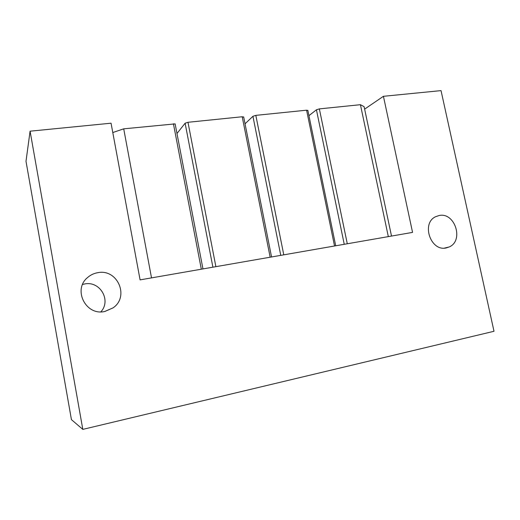 <?xml version="1.0" encoding="UTF-8"?>
<svg xmlns="http://www.w3.org/2000/svg" width="520" height="520" viewBox="0 0 520 520"><rect width="100%" height="100%" fill="white"/><g stroke="black" fill="none" stroke-linecap="round" stroke-linejoin="round"><path stroke-width="0.78" d="M441.038 90.617L494 331.279L82.81 429.384L71.435 419.634L26 161.291L30.082 131.19L111.052 123.195L140.088 279.877L412.562 232.394L383.435 96.304L441.038 90.617M30.082 131.19L82.81 429.384M97.695 272.701C93.945 273.351 90.63 274.918 87.744 277.394C72.475 289.419 85.755 316.03 104.722 311.493L113.048 307.873C129.766 296.634 117.474 268.463 97.695 272.701M446.231 247.93L449.26 246.935C464.126 240.65 454.922 212.024 439.185 215.494L435.5 216.756C421.038 223.438 430.749 251.732 446.231 247.93M100.867 311.831C111.553 300.528 100.041 280.644 84.676 283.972L82.589 284.459M364.631 109.116L383.435 96.304M202.963 268.918L175.13 123.884L123.715 128.837L151.515 277.882M123.715 128.837L112.788 132.542M175.13 123.884L175.221 124.241M388.323 236.613L360.432 104.695L364.111 106.678L391.508 236.061M360.432 104.695L319.351 108.888L316.433 109.798L344.247 244.296M308.939 115.661L316.433 109.798M212.894 267.189L185.114 123.227L187.98 122.284L242.209 116.753L243.724 117.182M185.114 123.227L176.975 133.504M280.755 255.359L252.928 116.291L255.827 115.362L306.592 110.188L307.886 110.559M252.928 116.291L245.044 123.806M173.42 123.767L201.311 269.204M319.351 108.888L347.288 243.769M215.885 266.669L187.98 122.284M242.209 116.753L270.159 257.205M283.777 254.833L255.827 115.362M306.592 110.188L334.536 245.986M104.891 311.461L113.048 307.873M87.139 277.947L87.744 277.394M449.26 246.935L444.425 248.125M271.557 256.964L243.659 116.851M335.725 245.785L307.827 110.266"/></g></svg>
